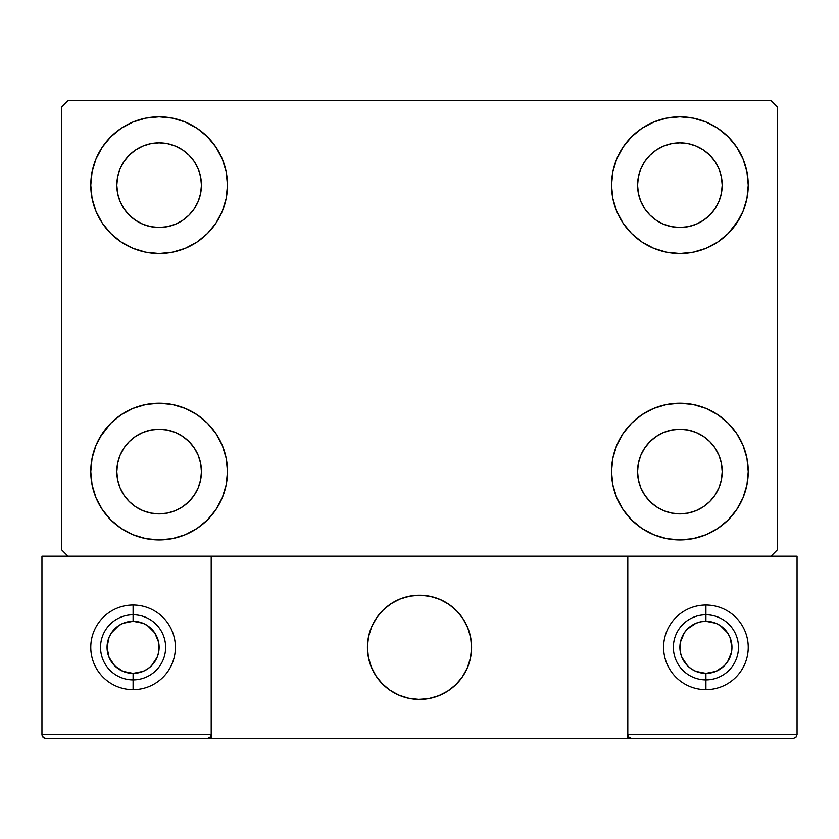 <?xml version="1.0" encoding="UTF-8"?>
<svg xmlns="http://www.w3.org/2000/svg" width="839" height="839" viewBox="0 0 839 839"><rect width="100%" height="100%" fill="white"/><g stroke="black" fill="none" stroke-linecap="round" stroke-linejoin="round"><path stroke-width="1.26" d="M90.769 471.581A68.347 68.347 0 0 1 159.116 403.223A68.347 68.347 0 0 1 227.474 471.581L226.152 484.911L222.272 497.737L215.948 509.546L207.453 519.907L197.092 528.402L185.272 534.726L172.456 538.617L159.116 539.928L145.787 538.617L132.961 534.726L121.152 528.402L110.79 519.907L102.295 509.546L95.971 497.737L92.08 484.911L90.769 471.581L92.08 458.241L95.971 445.415L102.295 433.606L110.79 423.244L121.152 414.749L132.961 408.425L145.787 404.545L159.116 403.223L172.456 404.545L185.272 408.425L197.092 414.749L207.453 423.244L215.948 433.606L222.272 445.415L226.152 458.241L227.474 471.581A68.347 68.347 0 0 1 159.116 539.928A68.347 68.347 0 0 1 90.769 471.581M611.526 185.157A68.347 68.347 0 0 1 679.884 116.81A68.347 68.347 0 0 1 748.231 185.157L746.92 198.497L743.029 211.313L736.705 223.132L728.21 233.494L717.848 241.989L706.039 248.302L693.213 252.193L679.884 253.504L666.544 252.193L653.728 248.302L641.908 241.989L631.547 233.494L623.052 223.132L616.728 211.313L612.848 198.497L611.526 185.157L612.848 171.827L616.728 159.001L623.052 147.182L631.547 136.83L641.908 128.325L653.728 122.012L666.544 118.121L679.884 116.81L693.213 118.121L706.039 122.012L717.848 128.325L728.21 136.83L736.705 147.182L743.029 159.001L746.92 171.827L748.231 185.157A68.347 68.347 0 0 1 679.884 253.504A68.347 68.347 0 0 1 611.526 185.157M611.526 471.581A68.347 68.347 0 0 1 679.884 403.223A68.347 68.347 0 0 1 748.231 471.581L746.92 484.911L743.029 497.737L736.705 509.546L728.21 519.907L717.848 528.402L706.039 534.726L693.213 538.617L679.884 539.928L666.544 538.617L653.728 534.726L641.908 528.402L631.547 519.907L623.052 509.546L616.728 497.737L612.848 484.911L611.526 471.581L612.848 458.241L616.728 445.415L623.052 433.606L631.547 423.244L641.908 414.749L653.728 408.425L666.544 404.545L679.884 403.223L693.213 404.545L706.039 408.425L717.848 414.749L728.21 423.244L736.705 433.606L743.029 445.415L746.92 458.241L748.231 471.581A68.347 68.347 0 0 1 679.884 539.928A68.347 68.347 0 0 1 611.526 471.581M90.769 185.157A68.347 68.347 0 0 1 159.116 116.81A68.347 68.347 0 0 1 227.474 185.157L226.152 198.497L222.272 211.313L215.948 223.132L207.453 233.494L197.092 241.989L185.272 248.302L172.456 252.193L159.116 253.504L145.787 252.193L132.961 248.302L121.152 241.989L110.79 233.494L102.295 223.132L95.971 211.313L92.08 198.497L90.769 185.157L92.08 171.827L95.971 159.001L102.295 147.182L110.79 136.83L121.152 128.325L132.961 122.012L145.787 118.121L159.116 116.81L172.456 118.121L185.272 122.012L197.092 128.325L207.453 136.83L215.948 147.182L222.272 159.001L226.152 171.827L227.474 185.157A68.347 68.347 0 0 1 159.116 253.504A68.347 68.347 0 0 1 90.769 185.157M120.029 201.35L123.941 208.67L120.029 201.35L117.617 193.41L116.81 185.157A42.307 42.307 0 0 1 159.116 142.85A42.307 42.307 0 0 1 201.433 185.157A42.307 42.307 0 0 1 159.116 227.474A42.307 42.307 0 0 1 116.81 185.157L117.617 176.903L120.029 168.964L123.941 161.654L129.206 155.236L135.614 149.982L142.924 146.07L135.614 149.982M640.786 487.763L644.698 495.083L640.786 487.763L638.385 479.835L637.567 471.581A42.307 42.307 0 0 1 679.884 429.264A42.307 42.307 0 0 1 722.19 471.581A42.307 42.307 0 0 1 679.884 513.888A42.307 42.307 0 0 1 637.567 471.581L638.385 463.317L640.786 455.388L644.698 448.068L649.963 441.66L656.371 436.395L649.963 441.66M640.786 201.35L644.698 208.67L640.786 201.35L638.385 193.41L637.567 185.157A42.307 42.307 0 0 1 679.884 142.85A42.307 42.307 0 0 1 722.19 185.157A42.307 42.307 0 0 1 679.884 227.474A42.307 42.307 0 0 1 637.567 185.157L638.385 176.903L640.786 168.964L644.698 161.654L649.963 155.236L656.371 149.982L649.963 155.236M120.029 487.763L123.941 495.083L120.029 487.763L117.617 479.835L116.81 471.581A42.307 42.307 0 0 1 159.116 429.264A42.307 42.307 0 0 1 201.433 471.581A42.307 42.307 0 0 1 159.116 513.888A42.307 42.307 0 0 1 116.81 471.581L117.617 463.317L120.029 455.388L123.941 448.068L129.206 441.66L135.614 436.395L142.924 432.484L135.614 436.395M771.01 100.533L67.99 100.533L61.478 107.046L61.478 549.692L67.99 556.194L771.01 556.194L777.522 549.692L777.522 107.046L771.01 100.533L67.99 100.533L61.478 107.046L61.478 549.692L67.99 556.194L771.01 556.194L777.522 549.692L777.522 107.046L771.01 100.533M100.082 437.14L110.79 423.244M130.423 533.614L121.152 528.402M708.577 123.123L717.848 128.325M738.918 219.598L728.21 233.494M693.213 252.193L679.884 253.504M679.884 403.223L693.213 404.545L706.039 408.425M728.21 423.244L736.705 433.606M110.79 233.494L102.295 223.132M175.309 224.254L182.629 220.342L175.309 224.254L167.381 226.656L159.116 227.474L150.863 226.656L142.924 224.254L135.614 220.342L129.206 215.078L123.941 208.67M194.302 208.67L198.214 201.35L194.302 208.67L189.037 215.078L182.629 220.342M198.214 168.964L194.302 161.654L198.214 168.964L200.615 176.903L201.433 185.157L200.615 193.41L198.214 201.35M175.309 146.07L167.381 143.658L175.309 146.07L182.629 149.982L189.037 155.236L194.302 161.654M696.076 510.668L703.386 506.756L696.076 510.668L688.137 513.069L679.884 513.888L671.62 513.069L663.691 510.668L656.371 506.756L649.963 501.491L644.698 495.083M715.059 495.083L718.971 487.763L715.059 495.083L709.794 501.491L703.386 506.756M718.971 455.388L715.059 448.068L718.971 455.388L721.383 463.317L722.19 471.581L721.383 479.835L718.971 487.763M696.076 432.484L688.137 430.082L696.076 432.484L703.386 436.395L709.794 441.66L715.059 448.068M663.691 432.484L656.371 436.395L663.691 432.484L671.62 430.082L679.884 429.264L688.137 430.082M631.547 233.494L628.998 230.798M696.076 224.254L703.386 220.342L696.076 224.254L688.137 226.656L679.884 227.474L671.62 226.656L663.691 224.254L656.371 220.342L649.963 215.078L644.698 208.67M715.059 208.67L718.971 201.35L715.059 208.67L709.794 215.078L703.386 220.342M718.971 168.964L715.059 161.654L718.971 168.964L721.383 176.903L722.19 185.157L721.383 193.41L718.971 201.35M696.076 146.07L688.137 143.658L696.076 146.07L703.386 149.982L709.794 155.236L715.059 161.654M663.691 146.07L656.371 149.982L663.691 146.07L671.62 143.658L679.884 142.85L688.137 143.658M207.453 423.244L210.002 425.939M175.309 510.668L182.629 506.756L175.309 510.668L167.381 513.069L159.116 513.888L150.863 513.069L142.924 510.668L135.614 506.756L129.206 501.491L123.941 495.083M194.302 495.083L198.214 487.763L194.302 495.083L189.037 501.491L182.629 506.756M198.214 455.388L194.302 448.068L198.214 455.388L200.615 463.317L201.433 471.581L200.615 479.835L198.214 487.763M175.309 432.484L167.381 430.082L175.309 432.484L182.629 436.395L189.037 441.66L194.302 448.068M121.152 128.325L119.662 129.353M102.295 147.182L100.355 150.254M92.08 198.497L92.594 200.825M207.453 233.494L210.002 230.798M142.924 146.07L150.863 143.658L159.116 142.85L167.381 143.658M746.92 458.241L746.406 455.913M631.547 423.244L628.998 425.939M717.848 528.402L719.338 527.385M736.705 509.546L738.645 506.473M746.92 171.827L743.029 159.001M92.08 484.911L95.971 497.737M142.924 432.484L150.863 430.082L159.116 429.264L167.381 430.082M367.419 647.33A52.081 52.081 0 0 1 419.5 595.26A52.081 52.081 0 0 1 471.581 647.33L470.574 637.168L467.617 627.404L462.803 618.395L456.322 610.509L448.435 604.028L439.426 599.224L429.662 596.256L419.5 595.26L409.338 596.256L399.574 599.224L390.565 604.028L382.678 610.509L376.197 618.395L371.383 627.404L368.426 637.168L367.419 647.33L368.426 657.493L371.383 667.257L376.197 676.265L382.678 684.152L390.565 690.633L399.574 695.447L409.338 698.405L419.5 699.411L429.662 698.405L439.426 695.447L448.435 690.633L456.322 684.152L462.803 676.265L467.617 667.257L470.574 657.493L471.581 647.33A52.081 52.081 0 0 1 419.5 699.411A52.081 52.081 0 0 1 367.419 647.33M797.05 734.555L627.803 734.555L627.803 556.194L627.803 734.555L797.05 734.555L795.907 737.324L797.05 734.555L797.05 556.194L797.05 734.555L795.907 737.324L793.149 738.467L627.803 738.467L627.803 556.194L627.803 738.467L211.197 738.467L211.197 556.194L627.803 556.194L211.197 556.194L211.197 734.555L211.197 556.194L41.95 556.194L211.197 556.194L211.197 738.467L45.851 738.467L207.296 738.467L210.054 737.324L211.197 734.555L41.95 734.555L41.95 556.194L41.95 734.555L43.093 737.324L45.851 738.467L43.093 737.324L44.362 738.163L42.244 736.055L43.093 737.324L41.95 734.555L42.244 736.055M627.803 734.555L628.946 737.324L628.096 736.055L628.946 737.324L631.704 738.467L207.296 738.467L210.054 737.324L207.296 738.467L210.054 737.324L211.197 734.555L41.95 734.555M367.608 651.767L368.3 656.832M369.475 661.803L371.132 666.638M373.261 671.284L375.83 675.71M378.819 679.852L382.206 683.68M394.361 692.941L398.955 695.185M413.732 699.086L418.829 699.401M423.936 699.223L429.002 698.53M433.973 697.356L438.807 695.699M443.453 693.57L447.869 691M452.022 688.011L455.85 684.624L452.022 688.011M459.332 680.88L462.425 676.821M465.11 672.469L467.354 667.875M471.256 653.099L471.57 648.002M471.392 642.894L470.7 637.829M469.525 632.858L467.868 628.023M465.739 623.377L463.17 618.962M460.181 614.819L456.794 610.981M444.639 601.72L440.045 599.476M425.268 595.575L420.171 595.26M415.064 595.449L409.998 596.13M405.027 597.305L400.193 598.973M395.547 601.091L391.131 603.661M386.978 606.66L383.15 610.037M379.668 613.781L376.575 617.85M373.89 622.192L371.646 626.785M367.744 641.562L367.43 646.659M410.659 596.015A52.081 52.081 0 0 1 470.815 638.489A52.081 52.081 0 0 1 428.341 698.656A52.081 52.081 0 0 1 368.185 656.171A52.081 52.081 0 0 1 410.659 596.015L400.811 598.721L391.687 603.304L383.633 609.575L376.963 617.294L371.918 626.177L368.699 635.868L367.44 645.999L368.185 656.171L370.89 666.019L375.473 675.143L381.745 683.198L389.464 689.878L398.347 694.912L408.027 698.132L418.158 699.39L428.341 698.656L438.189 695.94L447.313 691.357L455.367 685.085L462.037 677.367L467.082 668.494L470.301 658.804L471.56 648.673L470.815 638.489L468.11 628.642L463.527 619.518L457.255 611.463L449.536 604.793L440.653 599.749L430.973 596.539L420.842 595.271L410.659 596.015M627.803 556.194L797.05 556.194L627.803 556.194M628.946 737.324L628.096 736.055L628.946 737.324L631.704 738.467L628.946 737.324L631.704 738.467L793.149 738.467L795.907 737.324M210.904 736.055L211.197 734.555L210.054 737.324M441.083 599.937L440.475 599.665M431.424 596.634L430.774 596.487M421.304 595.291L420.633 595.271M411.11 595.931L410.46 596.047M401.252 598.564L400.623 598.794M392.086 603.052L391.519 603.409M377.225 616.917L376.837 617.462M372.107 625.747L371.834 626.355M368.803 635.406L368.657 636.067M367.451 645.527L367.44 646.198M368.101 655.72L368.216 656.381M370.723 665.579L370.964 666.208M375.222 674.745L375.578 675.311M389.086 689.606L389.632 689.994M397.917 694.723L398.525 694.996M407.576 698.027L408.226 698.174M417.696 699.38L418.367 699.39M427.89 698.73L428.54 698.614M437.748 696.108L438.378 695.867M446.914 691.609L447.481 691.252M461.775 677.744L462.163 677.199M466.893 668.914L467.166 668.305M470.197 659.255L470.343 658.605M471.549 649.134L471.56 648.463M470.899 638.951L470.784 638.29M468.277 629.082L468.036 628.453M463.778 619.916L463.422 619.35M449.914 605.055L449.368 604.678M133.086 605.024L133.086 621.29A26.04 26.04 0 0 1 159.116 647.33A26.04 26.04 0 0 1 133.086 673.371L133.086 689.648A42.307 42.307 0 0 0 175.393 647.33A42.307 42.307 0 0 0 133.086 605.024A42.307 42.307 0 0 1 175.393 647.33A42.307 42.307 0 0 1 133.086 689.648A42.307 42.307 0 0 1 90.769 647.33A42.307 42.307 0 0 1 133.086 605.024A42.307 42.307 0 0 0 90.769 647.33A42.307 42.307 0 0 0 133.086 689.648L133.086 679.884A32.543 32.543 0 0 0 165.629 647.33A32.543 32.543 0 0 0 133.086 614.788A32.543 32.543 0 0 1 165.629 647.33A32.543 32.543 0 0 1 133.086 679.884A32.543 32.543 0 0 1 100.533 647.33A32.543 32.543 0 0 1 133.086 614.788A32.543 32.543 0 0 0 100.533 647.33A32.543 32.543 0 0 0 133.086 679.884L133.086 673.371L143.05 671.389L147.549 668.977L151.492 665.746L157.134 657.294L158.623 652.417L158.623 642.255L154.733 632.868L147.549 625.684L143.05 623.272L133.086 621.29L123.123 623.272L118.614 625.684L111.43 632.868L109.028 637.367L107.046 647.33L109.028 657.294L114.67 665.746L123.123 671.389L133.086 673.371A26.04 26.04 0 0 1 107.046 647.33A26.04 26.04 0 0 1 133.086 621.29L133.086 605.024M705.914 605.024L705.914 621.29A26.04 26.04 0 0 1 731.954 647.33A26.04 26.04 0 0 1 705.914 673.371L705.914 689.648A42.307 42.307 0 0 0 748.231 647.33A42.307 42.307 0 0 0 705.914 605.024A42.307 42.307 0 0 1 748.231 647.33A42.307 42.307 0 0 1 705.914 689.648A42.307 42.307 0 0 1 663.607 647.33A42.307 42.307 0 0 1 705.914 605.024A42.307 42.307 0 0 0 663.607 647.33A42.307 42.307 0 0 0 705.914 689.648L705.914 679.884A32.543 32.543 0 0 0 738.467 647.33A32.543 32.543 0 0 0 705.914 614.788A32.543 32.543 0 0 1 738.467 647.33A32.543 32.543 0 0 1 705.914 679.884A32.543 32.543 0 0 1 673.371 647.33A32.543 32.543 0 0 1 705.914 614.788A32.543 32.543 0 0 0 673.371 647.33A32.543 32.543 0 0 0 705.914 679.884L705.914 673.371L715.877 671.389L724.33 665.746L727.57 661.793L731.451 652.417L731.954 647.33L729.972 637.367L727.57 632.868L720.386 625.684L715.877 623.272L705.914 621.29L700.838 621.793L695.951 623.272L687.508 628.925L684.267 632.868L680.377 642.255L680.377 652.417L681.866 657.294L687.508 665.746L691.451 668.977L695.951 671.389L705.914 673.371A26.04 26.04 0 0 1 679.884 647.33A26.04 26.04 0 0 1 705.914 621.29L705.914 605.024"/></g></svg>
